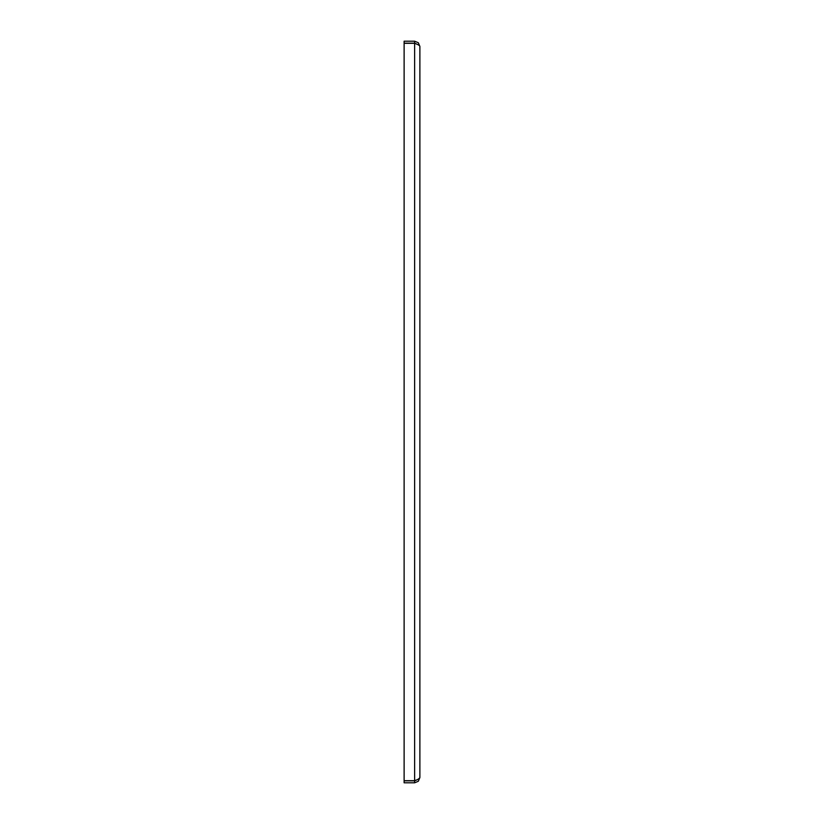 <?xml version="1.0" encoding="UTF-8"?>
<svg xmlns="http://www.w3.org/2000/svg" width="824" height="824" viewBox="0 0 824 824"><rect width="100%" height="100%" fill="white"/><g stroke="black" fill="none" stroke-linecap="round" stroke-linejoin="round"><path stroke-width="1.24" d="M419.88 46.453L419.88 777.547C419.117 778.824 417.366 779.875 414.627 780.699L404.121 780.699L404.121 43.301L414.627 43.301C418.18 44.578 419.931 45.629 419.88 46.453L418.334 42.735L414.627 41.2L414.627 43.167L404.121 43.167L404.121 41.2L414.627 41.2M419.88 777.547L418.334 781.265L414.627 782.8L414.627 780.833L416.491 779.967M417.088 44.28L414.627 43.167M414.946 780.575L416.079 780.132M416.779 44.146L414.997 43.445M414.627 780.833L404.121 780.833L404.121 782.8L414.627 782.8M414.627 780.699L414.627 43.301"/></g></svg>
